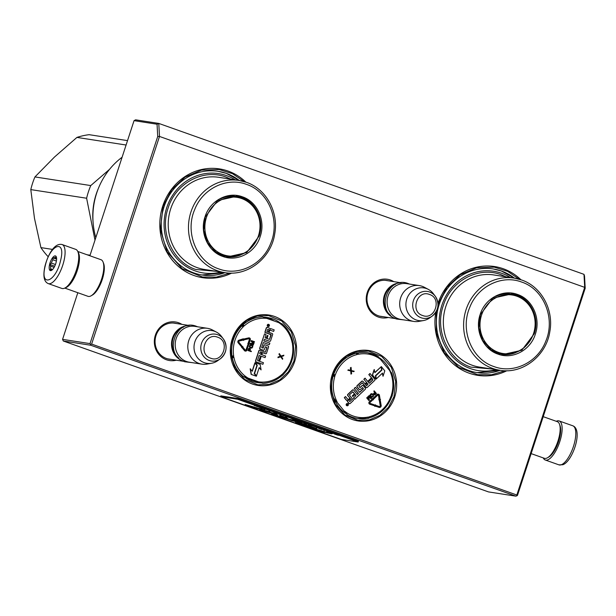 <?xml version="1.0" encoding="UTF-8"?>
<svg xmlns="http://www.w3.org/2000/svg" width="616" height="616" viewBox="0 0 616 616"><rect width="100%" height="100%" fill="white"/><g stroke="black" fill="none" stroke-linecap="round" stroke-linejoin="round"><path stroke-width="0.92" d="M294.718 361.322A35.62 33.095 -81.2 0 1 252.406 384.014A35.62 33.095 -81.2 0 1 232.186 339.131A35.62 33.095 -81.2 0 1 274.497 316.439A35.62 33.095 -81.2 0 1 294.718 361.322M394.764 396.835A35.62 33.095 -81.2 0 1 352.452 419.527A35.62 33.095 -81.2 0 1 332.232 374.636A35.62 33.095 -81.2 0 1 374.543 351.944A35.62 33.095 -81.2 0 1 394.764 396.835M388.211 317.479A19.504 18.126 -81.2 0 1 370.755 311.727A19.504 18.126 -81.2 0 1 367.267 292.461A19.504 18.126 -81.2 0 1 393.763 281.635M506.876 370.724A55.055 51.151 -81.2 0 1 454.454 364.865A55.055 51.151 -81.2 0 1 435.758 312.327M437.961 303.495A55.055 51.151 -81.2 0 1 520.951 279.764M176.322 360.198A19.504 18.126 -81.2 0 1 158.859 354.446A19.504 18.126 -81.2 0 1 155.371 335.173A19.504 18.126 -81.2 0 1 181.866 324.355M231.739 273.073A55.055 51.151 -81.2 0 1 176.214 264.433A55.055 51.151 -81.2 0 1 162.724 206.152A55.055 51.151 -81.2 0 1 245.815 182.105M91.63 344.09L90.621 344.467L90.021 343.613L157.719 136.475L159.498 136.444L584.7 287.364L516.832 495.01L91.63 344.09L159.498 136.444L158.782 123.423L583.983 274.343L584.7 287.364L585.2 288.203L517.494 495.341L515.962 496.165L90.752 345.245L63.302 341.002L62.57 339.37L77.816 292.715M243.767 376.545A32.91 30.577 98.8 0 0 257.426 382.598A32.91 30.577 98.8 0 0 261.823 382.929M263.64 317.217A32.91 30.577 -81.2 0 1 267.49 317.548A32.91 30.577 -81.2 0 1 280.719 323.261M334.026 398.36A32.91 30.577 98.8 0 0 347.108 414.352M379.656 357.95A32.91 30.577 -81.2 0 1 390.197 370.863M382.682 316.624A18.21 16.925 -81.2 0 1 381.127 316.462A18.21 16.925 -81.2 0 1 367.929 292.793A18.21 16.925 -81.2 0 1 386.702 280.465A18.21 16.925 -81.2 0 1 388.226 280.78M514.429 278.139A52.46 48.741 -81.2 0 0 493.254 268.961A52.46 48.741 -81.2 0 0 439.185 304.466A52.46 48.741 98.8 0 0 477.208 372.649A52.46 48.741 98.8 0 0 500.169 370.301M170.786 359.344A18.21 16.925 -81.2 0 1 169.231 359.174A18.21 16.925 -81.2 0 1 156.033 335.504A18.21 16.925 -81.2 0 1 174.805 323.184A18.21 16.925 -81.2 0 1 176.338 323.5M239.301 180.488A52.46 48.741 -81.2 0 0 218.118 171.31A52.46 48.741 -81.2 0 0 164.056 206.807A52.46 48.741 98.8 0 0 202.079 274.998A52.46 48.741 98.8 0 0 225.04 272.649M90.621 344.467L90.752 345.245M516.832 495.01L516.963 495.788M255.317 382.19A32.91 30.577 98.8 0 0 258.35 382.267M265.357 317.302A32.91 30.577 -81.2 0 1 273.92 320.836M585.2 288.203L584.522 275.945L583.983 274.343M158.782 123.423L135.589 119.835L134.049 120.659L157.049 124.216L158.782 123.423M157.719 136.475L157.049 124.216M89.89 255.763L134.049 120.659M90.021 343.613L62.57 339.37M515.962 496.165L488.503 491.915L63.302 341.002M264.957 317.271A35.428 32.918 -81.2 0 1 266.166 318.087M332.54 374.798L338.107 364.095L346.716 355.994L357.311 351.49L368.63 351.105L381.712 356.448L391.345 367.275L395.718 381.55L394.009 396.612L388.442 407.315L379.841 415.407L369.238 419.92L357.919 420.305L344.837 414.961L335.204 404.135L330.838 389.851L332.54 374.798M293.963 361.099L288.396 371.802L279.795 379.895L269.192 384.407L257.873 384.792L244.791 379.448L235.158 368.622L230.784 354.346L232.494 339.285L238.061 328.582L246.662 320.489L257.265 315.977L268.584 315.592L281.666 320.936L291.299 331.762L295.672 346.038L293.963 361.099M505.105 370.724L491.576 374.744L477.623 374.682L458.781 367.398L444.259 352.745L436.336 333.048L436.29 311.419M437.999 304.558L446.839 287.341L460.206 274.759L476.668 267.752L494.255 267.151L507.584 271.31L519.265 279.233M229.976 273.073L216.447 277.092L202.487 277.023L182.159 268.722L167.198 251.898L160.406 229.714L163.055 206.314L171.71 189.69L185.07 177.108L201.54 170.101L219.127 169.5L232.448 173.65L244.129 181.574M394.702 318.21A18.134 16.848 98.8 0 1 394.663 318.195A18.134 16.848 -81.2 0 1 383.645 298.398A18.134 16.848 -81.2 0 1 400.169 282.898M390.575 315.276A17.618 16.37 -81.2 0 1 384.307 298.521A17.618 16.37 -81.2 0 1 395.349 284.446M419.342 285.593A18.134 16.848 -81.2 0 0 400.223 299.391A18.134 16.848 -81.2 0 0 410.949 320.72A18.134 16.848 98.8 0 0 413.798 321.437L401.208 319.488A18.134 16.848 98.8 0 1 398.36 318.772A18.134 16.848 -81.2 0 1 387.633 297.443A18.134 16.848 -81.2 0 1 406.752 283.645L419.342 285.593A18.134 16.848 -81.2 0 1 422.191 286.317A18.134 16.848 98.8 0 1 424.347 287.264L428.397 289.42A16.547 15.369 98.8 0 0 426.434 288.558A16.547 15.369 -81.2 0 0 406.783 299.091A16.547 15.369 -81.2 0 0 416.177 319.943A16.547 15.369 98.8 0 0 423.585 320.528A16.547 15.369 98.8 0 0 429.66 317.918L432.201 316.1A13.59 12.628 98.8 0 0 435.273 296.242A13.59 12.628 98.8 0 0 429.552 291.984A13.59 12.628 98.8 0 0 413.413 300.639A13.59 12.628 98.8 0 0 421.121 317.764A13.59 12.628 98.8 0 0 432.201 316.1C438.638 310.318 439.662 303.703 435.273 296.242L433.402 293.747A16.547 15.369 98.8 0 0 428.397 289.42M413.798 321.437A18.134 16.848 98.8 0 0 419.072 321.36L423.585 320.528M182.813 360.93A18.134 16.848 98.8 0 1 182.775 360.914A18.134 16.848 -81.2 0 1 171.749 341.118A18.134 16.848 -81.2 0 1 188.273 325.618M178.686 357.996A17.618 16.37 -81.2 0 1 172.411 341.241A17.618 16.37 -81.2 0 1 183.453 327.165M207.453 328.313A18.134 16.848 -81.2 0 0 188.334 342.103A18.134 16.848 -81.2 0 0 199.053 363.432A18.134 16.848 98.8 0 0 201.902 364.156L189.312 362.208A18.134 16.848 98.8 0 1 186.463 361.484A18.134 16.848 -81.2 0 1 175.737 340.155A18.134 16.848 -81.2 0 1 194.856 326.365L207.453 328.313A18.134 16.848 -81.2 0 1 210.302 329.029A18.134 16.848 98.8 0 1 212.451 329.983L216.501 332.139A16.547 15.369 98.8 0 0 214.537 331.269A16.547 15.369 -81.2 0 0 194.887 341.811A16.547 15.369 -81.2 0 0 204.281 362.662A16.547 15.369 98.8 0 0 211.688 363.24A16.547 15.369 98.8 0 0 217.771 360.637L220.305 358.82A13.59 12.628 98.8 0 0 223.377 338.962A13.59 12.628 98.8 0 0 217.656 334.704A13.59 12.628 98.8 0 0 201.517 343.358A13.59 12.628 98.8 0 0 209.232 360.476A13.59 12.628 98.8 0 0 220.305 358.82C226.742 353.037 227.766 346.415 223.377 338.962L221.506 336.459A16.547 15.369 98.8 0 0 216.501 332.139M201.902 364.156A18.134 16.848 98.8 0 0 207.176 364.071L211.688 363.24M531.138 453.615L544.359 458.304A19.427 7.076 -70.5 0 0 547.478 457.773L548.841 456.995A18.134 6.607 -70.5 0 0 558.62 441.426A18.134 6.607 -70.5 0 0 560.006 425.533L559.443 424.07A19.427 7.076 -70.5 0 0 557.357 421.683L543.212 416.662M547.478 457.773A19.427 7.076 -70.5 0 0 557.957 441.095A19.427 7.076 -70.5 0 0 559.443 424.07M77.778 251.467L101.001 259.713A19.427 7.076 109.5 0 1 103.088 262.093L103.657 263.556A18.134 6.607 109.5 0 1 102.264 279.448A18.134 6.607 109.5 0 1 92.485 295.018L91.129 295.796A19.427 7.076 109.5 0 1 88.003 296.335L64.78 288.088M103.088 262.093A19.427 7.076 109.5 0 1 101.601 279.117A19.427 7.076 109.5 0 1 91.129 295.796M78.055 252.136A19.427 7.076 109.5 0 1 77.269 270.486A19.427 7.076 109.5 0 1 65.419 287.741M558.928 464.857A20.728 7.546 -70.5 0 0 561.33 464.733A20.728 7.546 -70.5 0 0 573.927 444.914A20.728 7.546 -70.5 0 0 572.795 425.787C583.383 429.645 572.572 461.577 562.808 464.733L558.928 464.857L545.291 460.013A20.728 7.546 109.5 0 0 547.686 459.89A20.728 7.546 -70.5 0 0 560.283 440.07A20.728 7.546 -70.5 0 0 559.151 420.951A20.728 7.546 -70.5 0 0 556.756 421.067A20.728 7.546 109.5 0 0 556.248 421.29M545.291 460.013A20.728 7.546 109.5 0 1 543.243 457.911M75.737 249.372A20.728 7.546 109.5 0 1 77.624 265.642A20.728 7.546 -70.5 0 1 61.877 288.434L48.233 283.591A20.728 7.546 109.5 0 0 63.987 260.799A20.728 7.546 109.5 0 0 62.093 244.529L75.737 249.372M45.176 266.104C49.85 244.36 66.235 238.3 60.607 260.399C55.933 282.143 39.54 288.203 45.176 266.104M56.195 262.031A7.769 2.834 109.5 0 1 51.544 270.362A7.769 2.834 109.5 0 1 49.58 264.472A7.769 2.834 109.5 0 1 53.045 257.172A7.769 2.834 109.5 0 1 56.326 256.88A7.769 2.834 109.5 0 1 56.195 262.031M52.121 269.947A6.737 2.456 -70.5 0 1 51.582 269.931L50.127 270L50.743 268.846A6.737 2.456 -70.5 0 1 50.658 266.135L49.965 264.518L51.382 263.07A6.737 2.456 109.5 0 1 52.876 259.775L52.984 257.865L54.439 257.796A6.737 2.456 109.5 0 1 56.017 257.211L56.164 256.687L56.441 257.249M50.743 268.846L52.583 269.5M50.658 266.135L54.116 267.367M49.965 264.518L54.724 266.212M51.382 263.07L55.44 264.51M52.876 259.775L56.403 261.03M54.439 257.796L56.61 258.566M56.017 257.211L56.472 257.38M52.984 257.865L56.61 259.151M523.977 299.73A30.7 28.521 98.8 0 0 515.577 294.91A30.7 28.521 98.8 0 0 511.403 293.801M480.157 314.499C484.985 298.421 502.895 288.819 517.509 294.463C532.393 299.291 540.948 318.28 535.358 334.088C530.53 350.165 512.628 359.767 498.013 354.123C483.129 349.295 474.566 330.299 480.157 314.499M480.341 314.653L492.762 298.175L511.981 293.886L516.801 295.103C531.331 299.807 539.685 318.356 534.234 333.78L521.806 350.265L502.594 354.554L491.121 349.873L482.675 340.379L478.84 327.858L480.341 314.653M496.072 369.669A50.258 46.7 -81.2 0 1 470.408 368.599A50.258 46.7 98.8 0 1 441.872 305.267A50.258 46.7 98.8 0 1 501.57 273.25A50.258 46.7 -81.2 0 1 510.333 277.5M508.593 293.578A30.7 28.521 -81.2 0 1 509.671 293.917M499.268 353.823A30.7 28.521 98.8 0 0 500.4 353.823M506.021 276.838L501.085 274.728C478.501 265.996 450.797 280.796 443.274 305.644C434.542 330.145 447.809 359.652 470.886 367.121L491.76 369.007M511.311 293.786A31.339 29.114 -81.2 0 1 512.905 294.471M501.925 354.446A31.339 29.114 98.8 0 0 503.649 354.277M521.575 282.028C543.743 289.127 555.709 318.41 545.753 341.241C537.745 362.324 513.621 374.097 493.947 366.559C471.779 359.451 459.805 330.176 469.769 307.346C477.777 286.263 501.894 274.482 521.575 282.028M502.017 354.462A30.7 28.521 98.8 0 0 515.792 352.606M533.564 333.487A29.614 27.52 -81.2 0 1 498.39 352.352A29.614 27.52 -81.2 0 1 481.573 315.038A29.614 27.52 98.8 0 1 516.755 296.173A29.614 27.52 98.8 0 1 533.564 333.487M493.208 268.953L501.447 271.04L514.383 278.132M500.123 370.293L477.154 372.642M30.8 189.605L86.617 198.237A71.24 66.197 -81.2 0 1 88.419 191.807A71.24 66.197 98.8 0 1 90.76 185.57L34.943 176.931A71.24 66.197 -81.2 0 0 32.594 183.168A71.24 66.197 -81.2 0 0 30.8 189.605L34.481 218.334L40.91 247.609A71.24 66.197 -81.2 0 0 48.217 256.749M126.088 145.022L76.931 137.414L54.524 157.003L34.943 176.931M109.525 169.362L90.76 185.57M98.329 188.535A64.118 59.575 98.8 0 0 96.173 194.256A64.118 59.575 -81.2 0 0 93.093 222.368M86.617 198.237L94.995 240.163M90.075 255.216L87.01 254.747M52.537 249.411L40.91 247.609M127.527 140.617L89.158 134.681A71.24 66.197 98.8 0 0 76.931 137.414M248.841 202.079A30.7 28.521 98.8 0 0 240.44 197.259A30.7 28.521 98.8 0 0 236.275 196.15M205.028 216.84C209.856 200.77 227.766 191.168 242.381 196.812C257.257 201.632 265.819 220.628 260.229 236.436C255.401 252.514 237.491 262.116 222.876 256.472C207.992 251.644 199.438 232.648 205.028 216.84M205.213 217.001L217.633 200.523L236.852 196.227L241.672 197.443C256.202 202.156 264.557 220.697 259.097 236.128L246.677 252.606L227.458 256.903L215.985 252.214L207.546 242.727L203.711 230.207L205.213 217.001M122.099 157.234A71.24 66.197 98.8 0 0 95.811 237.653M220.936 272.018A50.258 46.7 -81.2 0 1 195.272 270.94A50.258 46.7 98.8 0 1 166.744 207.615A50.258 46.7 98.8 0 1 226.434 175.599A50.258 46.7 -81.2 0 1 235.196 179.849M233.456 195.927A30.7 28.521 -81.2 0 1 234.542 196.265M224.132 256.171A30.7 28.521 98.8 0 0 225.271 256.171M230.892 179.187L225.957 177.069C203.372 168.345 175.668 183.144 168.145 207.992C159.413 232.494 172.68 262 195.757 269.469L216.632 271.348M236.182 196.134A31.339 29.114 -81.2 0 1 237.776 196.82M226.796 256.787A31.339 29.114 98.8 0 0 228.521 256.626M246.446 184.369C268.615 191.476 280.58 220.759 270.616 243.582C262.608 264.672 238.492 276.445 218.811 268.907C196.643 261.8 184.677 232.517 194.641 209.694C202.649 188.604 226.765 176.831 246.446 184.369M226.88 256.803A30.7 28.521 98.8 0 0 240.664 254.955M258.435 235.836A29.614 27.52 -81.2 0 1 223.254 254.701A29.614 27.52 -81.2 0 1 206.445 217.386A29.614 27.52 98.8 0 1 241.618 198.521A29.614 27.52 98.8 0 1 258.435 235.836M218.072 171.302L226.318 173.381L239.247 180.48M224.986 272.642L202.025 274.99M369.13 417.941A1.294 0.447 -104.2 0 0 369.192 417.941L368.776 418.295L368.607 417.171A1.81 1.686 98.8 0 0 367.783 417.109A1.294 0.454 -101 0 1 367.56 418.303A1.294 0.454 -101 0 1 367.498 418.31A33.287 30.931 -81.2 0 1 357.557 418.503A33.287 30.931 -81.2 0 1 347.255 414.814L333.695 398.136A33.287 30.931 -81.2 0 1 333.164 376.083L334.781 376.53A1.81 1.686 98.8 0 0 334.835 375.637L333.348 374.728M356.518 352.922L357.627 354.185A1.81 1.686 98.8 0 0 358.45 354.246A1.294 0.454 79 0 0 357.788 352.899A33.287 30.931 -81.2 0 1 367.737 352.706A33.287 30.931 -81.2 0 1 378.039 356.402L378.124 356.441M378.039 356.402L391.63 372.942C394.202 380.211 394.402 387.61 392.223 395.125L391.453 394.833A1.81 1.686 98.8 0 0 391.399 395.718L391.945 396.481M347.447 403.565A1.117 1.032 98.8 0 0 346.392 405.382A1.117 1.032 98.8 0 0 347.101 405.752M347.463 400.477A1.04 0.963 98.8 0 0 347.555 401.686L348.933 403.38A0.816 0.755 98.8 0 0 349.48 403.657M353.145 389.843A0.816 0.755 98.8 0 0 352.429 390.02L347.794 394.386A0.816 0.755 98.8 0 0 347.709 395.534L350.042 398.19L348.872 399.299A0.816 0.755 -81.2 0 1 347.794 399.23L345.468 396.573L344.298 397.674L346.3 400.146A1.04 0.963 98.8 0 0 346.97 400.485M348.156 399.476A0.816 0.755 98.8 0 0 348.679 399.268L348.872 399.299M349.85 398.167L348.679 399.268M355.024 394.579L355.748 395.865L353.399 398.075L354.593 399.337L365.234 389.327A0.816 0.755 98.8 0 0 365.319 388.172L363.309 385.708A0.816 0.755 98.8 0 0 362.239 385.647L359.983 387.649L358.858 385.963L362.339 382.813L366.143 387.395A0.816 0.755 98.8 0 0 367.213 387.464L374.728 380.388A0.816 0.755 98.8 0 0 374.805 379.24L369.977 373.504L368.807 374.605L371.44 377.847L368.36 380.742L369.046 381.381L372.126 378.486L372.942 379.887L369.33 383.291L365.011 378.178L363.84 379.287L366.659 382.551L365.126 383.999L362.986 381.366A0.816 0.755 98.8 0 0 361.915 381.304L357.272 385.67A0.816 0.755 98.8 0 0 357.195 386.817L359.328 389.451A0.816 0.755 98.8 0 0 360.406 389.512L362.624 387.541L363.432 388.842L359.675 392.377L355.548 387.295L354.185 388.373L358.312 393.455L357.234 394.463M362.524 387.549L363.24 388.812L359.582 392.261M362.431 381.096A0.816 0.755 98.8 0 0 361.723 381.273L357.088 385.639A0.816 0.755 98.8 0 0 357.003 386.786L359.143 389.42A0.816 0.755 98.8 0 0 359.69 389.689M366.474 382.521L365.026 383.884M372.025 378.57L372.757 379.864L369.238 383.167M362.239 382.821L365.95 387.372A0.816 0.755 98.8 0 0 366.497 387.641M362.762 385.439A0.816 0.755 98.8 0 0 362.046 385.616L359.983 387.556M352.729 391.768L354.431 393.855L352.267 395.888L352.768 396.496L355.116 394.486L355.963 395.534L353.592 398.105L354.593 399.337M381.335 366.582L381.751 370L375.583 375.798L376.307 378.902L382.474 373.096L383.021 376.268L384.8 370.84L381.335 366.582L381.935 370.031L375.775 375.829L376.307 378.902M382.313 373.25L383.021 376.268M381.058 366.836L374.882 372.649L374.158 369.554L372.411 374.905L376.037 379.156L375.437 375.706L381.597 369.908L381.058 366.836L374.851 372.472M379.402 406.591L375.413 405.228L375.537 404.827L374.366 405.343L374.851 406.383L375.167 406.013L379.148 407.376A1.655 1.54 98.8 0 0 381.165 405.467L380.349 400.67L379.587 400.839L380.411 405.636A0.832 0.77 -81.2 0 1 379.402 406.591A0.832 0.77 98.8 0 0 380.218 405.605L380.411 405.636M380.349 400.67L379.394 400.808L380.218 405.605M375.152 406.044L378.963 407.353A1.655 1.54 98.8 0 0 379.302 407.422M378.132 394.995A0.57 0.531 98.8 0 1 378.47 395.418L379.217 399.745L378.832 399.83L379.926 400.5L380.542 399.522L380.164 399.607L379.425 395.28A1.401 1.301 98.8 0 0 377.292 394.517L373.435 398.152L373.935 398.775L377.793 395.133A0.57 0.531 -81.2 0 1 378.663 395.441L379.025 399.861L379.926 400.5M378.262 394.163A1.401 1.301 98.8 0 0 377.108 394.486L373.242 398.128L373.935 398.775M380.542 399.522L380.149 399.538M373.458 398.683L372.164 398.56L372.434 398.891L369.315 401.825A1.401 1.301 98.8 0 0 369.739 404.196L374.205 405.69L374.451 404.897L370.178 403.434A0.57 0.531 -81.2 0 1 370.008 402.464L373.119 399.538L373.388 399.861L373.458 398.683L372.357 398.591L372.618 398.922L369.508 401.848A1.401 1.301 98.8 0 0 369.931 404.219L374.205 405.69M374.266 390.875L373.766 391.145L374.728 392.33L373.565 393.532L373.604 394.494L374.859 394.918L376.43 393.539L374.266 390.875L373.95 391.175L374.921 392.361L373.681 393.924L374.505 394.948M372.064 393.655L370.863 393.87L370.108 394.887L371.025 396.82L372.187 397.235L373.435 396.257L373.327 394.864L372.064 393.655L370.416 394.602L370.347 395.665L371.787 397.205M368.376 397.066L370.87 398.567L371.533 398.152L369.176 395.457L368.861 395.757L370.755 397.882L368.122 396.45L367.706 396.85L368.545 399.283M368.861 395.757L370.447 397.705M367.706 396.85L368.861 399.661L367.159 397.574L366.651 397.836L368.815 400.5L369.477 400.084L368.337 396.958L371.055 398.591M351.413 371.132L353.746 371.664L354.208 371.232L351.374 370.57L351.074 367.382L350.419 367.783L350.62 370.332M350.419 367.783L350.812 370.378L348.286 369.793L347.824 370.224L350.727 370.971L350.958 374.081L351.613 373.681L351.413 371.117L353.746 371.664M391.576 396.82L390.929 396.45A31.993 29.73 -81.2 0 1 369.354 416.755A1.81 1.686 98.8 0 0 368.607 417.171L367.945 418.48M392.223 395.626L391.399 395.718A1.81 1.686 98.8 0 0 390.929 396.45M333.064 375.583L334.835 375.637A1.81 1.686 98.8 0 0 335.312 374.905A31.993 29.73 -81.2 0 1 356.887 354.6A1.81 1.686 98.8 0 0 357.627 354.185L357.349 352.729M348.156 403.934A1.117 1.032 98.8 0 0 346.469 404.15A1.117 1.032 98.8 0 0 347.201 405.775A1.117 1.032 98.8 0 0 348.156 403.934M344.298 397.674L346.492 400.177A1.04 0.963 98.8 0 0 347.855 400.254A1.04 0.963 98.8 0 0 347.747 401.717L349.126 403.411A0.816 0.755 98.8 0 0 350.196 403.472L353.476 400.385L349.349 394.918L352.822 391.768L354.624 393.878L352.46 395.919L352.953 396.527M345.661 396.604L344.483 397.705M358.312 393.455L357.326 394.587L353.692 390.113A0.816 0.755 98.8 0 0 352.622 390.051L347.986 394.409A0.816 0.755 98.8 0 0 347.901 395.564L350.042 398.19M354.185 388.373L358.504 393.478M355.548 387.295L354.369 388.403M363.84 379.287L366.659 382.551M365.203 378.209L364.025 379.31M368.36 380.742L369.046 381.381M371.44 377.847L368.553 380.773M368.807 374.605L371.633 377.877M370.17 373.535L368.999 374.636M372.411 374.905L376.037 379.156M374.351 369.585L372.603 374.936M374.366 405.343L375.036 406.406M375.537 404.827L374.559 405.367M368.314 396.481L367.891 396.873M366.651 397.836L368.999 400.531M351.074 367.382L350.612 367.814M350.727 370.971L351.151 374.112M347.824 370.224L350.912 371.001M348.471 369.823L348.017 370.255M347.57 405.497L346.531 404.412L347.516 404.396L347.093 403.88L348.179 404.935L347.401 405.474L348.179 404.935M348.787 400.446L350.535 398.798L351.536 400.038L349.773 401.57L348.787 400.446M365.619 384.607L367.159 383.16L367.998 384.199L366.605 385.731L365.619 384.607M375.198 392.7L375.883 393.555L374.482 394.571L374.081 393.847L375.198 392.7M372.518 396.619L371.771 396.727L370.709 395.426L371.587 394.101L373.142 395.433L372.264 396.758M346.677 404.273L347.07 404.604M347.131 403.85L347.986 404.905M350.442 398.891L351.536 400.038M351.351 400.007L349.973 401.509M367.059 383.244L367.998 384.199M366.512 385.693L367.814 384.168M375.098 392.792L375.883 393.555M375.698 393.524L374.882 394.494M371.895 394.101L372.318 394.309M372.126 394.278L373.011 395.156M372.749 396.196L372.334 396.588M347.686 404.604L347.17 404.881L347.563 405.135L347.686 404.604L347.593 405.128M241.98 325.44L243.574 326.187A1.81 1.686 98.8 0 0 244.321 325.802L243.089 324.74A33.287 30.931 -81.2 0 1 262.478 316.87L282.174 323.839C287.795 328.69 291.406 334.896 292.993 342.465L292.192 342.789A1.81 1.686 98.8 0 0 292.562 343.582L293.37 343.674M260.091 382.882L245.114 377.57M262.747 383.321A33.287 30.931 -81.2 0 0 282.105 375.452L282.205 375.429C276.515 380.411 270.024 383.044 262.739 383.321L243.043 376.338A33.287 30.931 -81.2 0 1 232.294 357.773L233.949 357.542A1.81 1.686 98.8 0 0 233.58 356.756L231.824 356.51M268.476 324.324A1.117 1.032 98.8 0 0 267.868 326.457A1.117 1.032 98.8 0 0 268.137 326.511M267.221 327.412A0.816 0.755 98.8 0 0 266.289 327.943L264.849 332.34L271.209 334.835L269.508 339.408L267.067 338.546L268.014 335.651L267.298 335.397L266.351 338.292L265.126 337.861L266.004 334.388L264.549 333.872L259.89 348.132A0.816 0.755 98.8 0 0 260.352 349.164L263.263 350.196A0.816 0.755 98.8 0 0 264.233 349.68L265.404 346.739L267.044 347.593L265.342 352.167L259.99 350.273A0.816 0.755 98.8 0 0 259.02 350.789L255.725 360.868A0.816 0.755 98.8 0 0 256.187 361.892L262.916 364.287L263.432 362.709L259.613 361.353L260.961 357.226L260.245 356.972L258.897 361.099L257.519 360.337L259.105 355.494L265.096 357.619L265.611 356.048L261.792 354.693L262.462 352.629L265.573 353.73A0.816 0.755 98.8 0 0 266.536 353.214L268.568 346.993A0.816 0.755 98.8 0 0 268.106 345.969L265.003 344.868A0.816 0.755 98.8 0 0 264.033 345.384L263.147 348.102L261.692 347.586L263.34 342.542L269.331 344.675L269.846 343.097L263.856 340.971L264.364 339.401L269.639 341.272A0.816 0.755 98.8 0 0 270.609 340.756L272.642 334.534A0.816 0.755 98.8 0 0 272.18 333.51L269.077 332.409L269.592 330.83A0.816 0.755 -81.2 0 1 270.563 330.315L273.666 331.416L274.174 329.845L271.263 328.805A1.04 0.963 98.8 0 0 270.039 329.468A1.04 0.963 98.8 0 0 269.446 328.166L267.444 327.45A0.816 0.755 98.8 0 0 266.474 327.974L265.042 332.37L271.063 334.511M271.009 328.759A1.04 0.963 98.8 0 0 270.085 329.036M270.332 330.276A0.816 0.755 98.8 0 1 270.37 330.284L273.666 331.416M264.356 339.431L269.454 341.241A0.816 0.755 98.8 0 0 269.677 341.287M263.325 342.581L269.331 344.675M264.78 344.821A0.816 0.755 98.8 0 0 263.848 345.353L262.955 348.071M262.454 352.66L265.38 353.7A0.816 0.755 98.8 0 0 265.604 353.746M259.097 355.532L265.096 357.619M260.245 356.972L258.72 361.038M259.767 350.227A0.816 0.755 98.8 0 0 258.828 350.758L255.54 360.837A0.816 0.755 98.8 0 0 256.002 361.869L262.916 364.287M265.311 346.739L266.851 347.563L265.419 351.959M264.549 333.872L259.698 348.109A0.816 0.755 98.8 0 0 260.16 349.133L263.07 350.165A0.816 0.755 98.8 0 0 263.294 350.211M267.298 335.397L266.174 338.23M270.878 334.48L269.585 339.208M255.032 362.993L252.329 371.255L250.181 368.815L251.151 374.405L256.364 376.222L254.231 373.589L256.934 365.327L254.839 362.963L252.19 371.078M259.144 367.714L261.092 369.9L260.129 364.395L255.155 362.624L257.288 365.25L254.585 373.512L256.487 375.852L259.197 367.567L261.092 369.9M255.155 362.624L257.095 365.219L254.4 373.481L256.487 375.852M243.32 338.792L239.07 340.14A1.655 1.54 98.8 0 0 238.192 342.858L241.341 346.546L241.926 345.992L238.97 342.334A0.832 0.77 -81.2 0 1 239.408 340.979L243.543 340.001L243.62 340.409L244.229 339.424L243.32 338.792L243.397 339.193L239.262 340.171A1.655 1.54 98.8 0 0 238.384 342.881L241.341 346.546M245.476 350.273A0.57 0.531 98.8 0 0 245.969 349.88L246.154 349.911A0.57 0.531 -81.2 0 1 245.253 350.111L242.581 346.808L242.873 346.531L241.788 346.462L241.703 347.632L241.996 347.355L244.668 350.658A1.401 1.301 98.8 0 0 246.885 350.165L248.579 344.983L247.848 344.729L246.154 349.911M247.848 344.729L245.969 349.88M241.903 347.447L244.475 350.627A1.401 1.301 98.8 0 0 245.345 351.097M242.873 346.531L241.603 346.431L241.703 347.632M249.187 337.891A1.401 1.301 98.8 0 0 248.633 337.891L244.198 338.931L244.344 339.739L248.972 338.731A0.57 0.531 -81.2 0 1 249.572 339.462L248.202 343.636L247.817 343.505L248.31 344.552L249.318 344.036L248.933 343.897L250.296 339.716A1.401 1.301 98.8 0 0 248.818 337.922L244.39 338.962L244.537 339.77M247.817 343.505L248.31 344.552M249.064 338.715A0.57 0.531 98.8 0 1 249.38 339.431L248.025 343.574M249.688 348.186L248.648 348.487L247.909 350.512L251.236 351.659L251.374 351.236L249.973 350.735L250.435 349.087L249.688 348.186L248.833 348.517L248.102 350.543L251.236 351.659M251.128 344.914L249.911 345.075L249.272 346.577L250.019 347.717L251.875 348.102L252.83 346.785L252.445 345.46L250.774 344.868L249.696 345.668L249.673 347.316L251.205 348.102M251.359 340.579L250.958 341.187L253.415 343.243L250.265 343.305L250.058 343.944L253.384 345.083L253.523 344.66L251.051 343.782L253.846 343.674L254.031 343.104L251.882 341.241L254.354 342.119L254.493 341.695L251.359 340.579L251.151 341.218L253.607 343.274L250.458 343.335L250.25 343.974L253.384 345.083M251.959 341.303L254.354 342.119M280.65 356.78L282.544 359.297L282.744 358.689L281.373 356.602L283.676 355.817L283.876 355.201L280.988 356.117L279.333 353.592L279.133 354.208L280.503 356.287L278.193 357.072L277.993 357.688L280.788 356.733L282.544 359.297M279.333 353.592L278.94 354.177L280.311 356.264L278.001 357.041L277.993 357.688M283.876 355.201L280.942 356.048M243.112 326.942L241.834 325.926A33.287 30.931 -81.2 0 0 231.993 356.033L233.656 355.871A31.993 29.73 -81.2 0 1 243.112 326.942A1.81 1.686 98.8 0 0 243.574 326.187L242.619 324.832M231.978 357.395L233.58 356.756A1.81 1.686 98.8 0 0 233.656 355.871M283.368 374.266L283.214 374.751L282.567 374.143L282.575 375.352M293.216 342.796L292.562 343.582A1.81 1.686 98.8 0 0 292.485 344.467A31.993 29.73 -81.2 0 1 283.029 373.396A1.81 1.686 98.8 0 0 282.567 374.143A1.81 1.686 98.8 0 0 281.82 374.536A31.993 29.73 -81.2 0 1 258.974 381.897M268.052 326.488A1.117 1.032 98.8 0 0 269.4 325.687A1.117 1.032 98.8 0 0 268.568 324.332A1.117 1.032 98.8 0 0 268.052 326.488M251.151 374.405L256.364 376.222M250.365 368.838L251.343 374.436M267.837 324.832L269.254 325.21L268.399 325.749L268.953 326.134L267.567 325.641L267.837 324.832M269.123 329.806L268.36 332.155L266.905 331.631L267.59 329.537L269.123 329.806L268.183 332.086M261.746 352.375L261.076 354.439L259.698 353.676L260.214 352.106L261.746 352.375L260.899 354.377M249.572 350.596L248.571 350.235L249.326 348.61L250.011 349.018L249.572 350.596M250.096 345.807L250.704 345.314L252.237 345.861L252.083 347.463L250.104 347.155L250.096 345.807M267.891 324.763L268.399 324.901M268.645 325.032L269.254 325.21M268.46 325.325L268.399 325.749M268.214 325.718L269.007 325.964M267.775 329.36L268.938 329.776M260.399 351.936L261.561 352.344M249.819 349.218L249.395 350.527M250.851 345.33L251.99 345.699M251.805 345.668L252.237 345.861M252.244 346.608L252.244 347.208M267.86 325.109L268.16 325.664M254.254 405.559L256.81 406.267L254.269 405.52M338.554 435.35L334.888 434.195L338.554 435.35M333.957 433.903L334.904 434.049L333.98 433.81M332.84 433.51L329.66 432.378L332.84 433.51M327.119 431.477L329.675 432.24L327.127 431.454M324.74 430.63L323.184 429.914L324.74 430.63M316.308 427.45L319.011 428.413L316.308 427.45M308.308 424.64L311.388 425.702L308.308 424.64M306.768 424.224L305.913 423.954L306.768 424.224M304.004 423.277L306.221 423.87L304.011 423.238M299.723 421.575L302.41 422.514L299.723 421.575M295.911 420.228L298.598 421.167L295.911 420.228M286.81 417.047L285.601 416.639L286.81 417.047M263.887 409.032L264.834 409.178L263.918 408.947M259.49 407.292L260.999 407.838L259.49 407.292M260.499 407.715L258.705 407.107L260.506 407.692M318.803 428.505L321.822 429.575L318.803 428.505M291.607 418.68L294.779 419.812L291.607 418.68M262.924 408.539L261.169 408.008L262.924 408.539M278.432 414.037L281.273 415.084L278.432 414.037M277.385 413.636L274.197 412.651L277.385 413.636M270.047 411.103L268.838 410.695L270.047 411.103M257.996 406.752L256.656 406.468L257.996 406.752M256.51 407.761L245.153 404.496L255.817 408.285L265.242 410.21L256.51 407.761M266.15 410.68L272.98 413.351L259.598 409.44L263.879 411.18L277.7 414.884L266.15 410.68M286.825 417.894L286.686 418.303C288.842 418.626 286.887 417.794 280.819 415.823L279.51 415.615L282.244 416.724L277.754 415.808L271.648 413.944L275.737 415.4L273.766 414.992L295.719 421.698C293.016 420.666 292.685 420.428 294.733 420.974L302.726 423.631L294.825 420.728L288.226 418.98L292.423 420.836L282.267 417.409L287.911 418.457M295.719 421.698L293.101 420.566L293.262 420.073M282.86 416.277L282.244 416.724M311.203 427.057L314.984 427.966L314.822 428.459C319.812 429.729 313.844 427.158 307.746 425.502L304.889 424.285L295.565 422.414C303.311 425.31 309.733 427.327 314.822 428.459L316.678 428.674M314.445 428.682L327.496 432.971L331.97 433.88L314.445 428.682M320.212 431.485L325.171 432.494L306.676 426.68L320.212 431.485L320.374 430.992L321.691 431.262M237.653 399.253L220.613 396.612L341.125 439.385L358.166 442.026L237.653 399.253L237.892 398.513L220.851 395.88L220.613 396.612M335.366 434.365L337.537 435.096L335.381 434.326M295.264 420.127L297.998 420.974L295.295 420.035M275.075 412.928L276.838 413.552L275.121 412.835M255.817 408.285L255.979 407.792L261.754 408.978M254.562 407.299L255.979 407.792M261.569 409.794L264.056 410.695M270.971 412.936L276.7 414.329M282.267 417.409L282.428 416.917L286.309 417.702M290.198 419.334L292.585 420.351L292.423 420.836M292.477 420.69L295.303 421.521M280.172 416.97L280.334 416.478L282.336 417.194M278.809 416.693L278.971 416.2L280.334 416.478M275.822 415.145L277.038 415.546M277.855 415.823L278.971 416.2M314.984 427.966L315.507 428.066M299.314 423.207L302.133 424.224M327.496 432.971L327.658 432.478L328.49 432.648M326.11 432.008L327.658 432.478M319.342 430.623L320.374 430.992M237.892 398.513L358.404 441.287L358.166 442.026M302.071 424.424L311.319 427.08L302.071 424.424L302.233 423.931L306.229 424.763M326.649 431.246L329.175 432.07L326.75 431.308M317.817 428.051L316.385 427.543L317.817 428.051M308.062 424.663L310.787 425.517L308.085 424.578M305.028 423.508L303.596 423.007L305.028 423.508M299.083 421.475L301.809 422.33L299.184 421.529M259.39 407.276L260.622 407.715L259.39 407.261M293.586 419.45L292.153 418.942L293.593 419.434M264.11 410.949L270.94 413.02L264.11 410.949L264.164 410.387M311.958 426.634L311.796 427.119L305.336 425.086L305.498 424.601M429.475 294.463C417.14 289.351 409.832 311.696 422.599 315.5C434.935 320.605 442.242 298.26 429.475 294.463M217.579 337.183C205.244 332.07 197.944 354.416 210.703 358.212C223.038 363.325 230.345 340.979 217.579 337.183M499.869 370.255C522.514 374.374 546.238 355.956 549.826 331.647C554.007 309.802 541.31 286.517 521.513 279.957L514.129 278.093L493.878 274.959A46.631 43.328 98.8 0 0 444.713 310.425A46.631 43.328 98.8 0 0 472.287 365.273A46.631 43.328 98.8 0 0 479.61 367.121L499.869 370.255A46.631 43.328 -81.2 0 1 492.546 368.406A46.631 43.328 -81.2 0 1 464.972 313.559A46.631 43.328 -81.2 0 1 514.129 278.093A46.631 43.328 -81.2 0 1 521.459 279.941M498.182 353.484L501.986 354.069A30.307 28.159 -81.2 0 1 487.941 347.239M507.453 293.57L511.257 294.163A30.307 28.159 98.8 0 0 495.811 296.427M224.74 272.603C247.378 276.723 271.109 258.296 274.697 233.995C278.879 212.15 266.174 188.866 246.377 182.305L239 180.442L218.742 177.308A46.631 43.328 98.8 0 0 169.577 212.774A46.631 43.328 98.8 0 0 197.159 267.621A46.631 43.328 98.8 0 0 204.481 269.469L224.74 272.603A46.631 43.328 -81.2 0 1 217.41 270.755A46.631 43.328 -81.2 0 1 189.836 215.908A46.631 43.328 -81.2 0 1 239 180.442A46.631 43.328 -81.2 0 1 246.331 182.29M223.046 255.825L226.857 256.418A30.307 28.159 -81.2 0 1 212.813 249.58M232.324 195.919L236.128 196.512A30.307 28.159 98.8 0 0 220.682 198.775M367.783 417.109A31.993 29.73 -81.2 0 1 344.821 411.311M389.166 369.577A31.993 29.73 -81.2 0 1 391.453 394.833M392.13 395.125L392.307 395.657M335.312 374.905L333.71 374.389A33.287 30.931 -81.2 0 1 356.163 353.268A1.294 0.447 75.8 0 1 356.887 354.6M358.45 354.246A31.993 29.73 -81.2 0 1 381.42 360.044M337.067 401.778A31.993 29.73 -81.2 0 1 334.781 376.53M391.999 396.481L391.676 396.812C387.441 407.823 379.941 414.868 369.192 417.941A1.294 0.447 -104.2 0 0 369.354 416.755M251.574 381.042L251.921 379.98M244.321 325.802A31.993 29.73 -81.2 0 1 267.167 318.441M247.732 377.908A31.993 29.73 -81.2 0 1 233.949 357.542M282.49 375.329L281.82 374.536M278.409 322.43A31.993 29.73 -81.2 0 1 292.192 342.789M292.9 342.419L293.247 342.804M293.201 344.159L292.485 344.467M293.455 343.674L293.293 344.198C294.71 355.871 291.437 365.889 283.468 374.243L283.029 373.396M385.146 280.303L401.108 282.775M379.595 316.147L395.564 318.618M173.25 323.023L189.212 325.487M167.698 358.858L183.668 361.33M197.651 326.796L196.55 326.365C175.368 317.733 162.994 355.163 184.761 361.769L192.1 362.639M409.54 284.076L408.454 283.645C387.272 275.005 374.882 312.428 396.65 319.05L403.996 319.92M572.795 425.787L559.151 420.951M48.233 283.591C43.967 281.781 42.866 276.03 44.922 266.32C47.755 255.078 54.393 242.65 62.093 244.529M501.986 354.069C517.14 355.193 527.681 348.356 533.602 333.556C539.732 316.639 528.382 296.25 511.257 294.163M226.857 256.418C242.011 257.534 252.545 250.697 258.474 235.905C264.595 218.988 253.245 198.598 236.128 196.512M367.652 418.303L357.557 418.503M378.132 356.441L367.737 352.706M273.134 412.859L272.98 413.351"/></g></svg>
